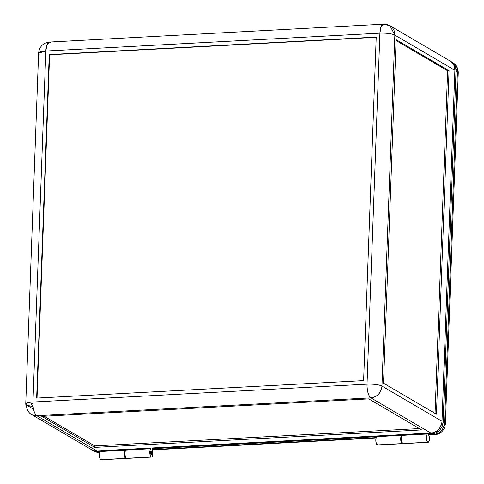 <?xml version="1.0" encoding="UTF-8"?>
<svg xmlns="http://www.w3.org/2000/svg" width="484" height="484" viewBox="0 0 484 484"><rect width="100%" height="100%" fill="white"/><g stroke="black" fill="none" stroke-linecap="round" stroke-linejoin="round"><path stroke-width="0.73" d="M101.005 459.794L100 458.759L99.323 455.668L99.522 453.054L100.297 451.524A4.211 1.561 86.9 0 0 99.323 455.668A4.211 1.561 86.9 0 0 100.733 459.697L125.61 458.372A4.211 1.561 -93.1 0 1 124.207 454.337A4.211 1.561 -93.1 0 1 125.174 450.193L100.297 451.524L125.265 449.902L125.283 449.406L402.5 434.584L96.854 450.925L36.814 415.726L370.895 397.866L430.929 433.065L402.5 434.584L402.482 435.08L427.348 433.852L402.392 435.37A4.211 1.561 86.9 0 0 401.417 439.514A4.211 1.561 86.9 0 0 402.827 443.55L427.705 442.219A4.211 1.561 -93.1 0 1 426.295 438.183A4.211 1.561 -93.1 0 1 427.269 434.039L402.482 435.08L427.36 433.749L426.495 435.57L426.295 438.183L426.767 440.773L427.705 442.219L402.827 443.55A4.211 1.561 86.9 0 0 403.202 443.646L428.08 442.315A4.211 1.561 -93.1 0 1 427.705 442.219L428.733 441.862L429.362 439.793L429.302 436.955L428.582 434.644A4.211 1.561 -93.1 0 1 429.405 439.321A4.211 1.561 -93.1 0 1 428.08 442.315M151.994 454.724L151.28 454.76L151.994 454.724L151.347 452.437L151.607 451.239L152.127 450.991A1.918 0.708 -93.1 0 1 152.775 453.048A1.918 0.708 -93.1 0 1 152.164 454.766A1.918 0.708 -93.1 0 1 151.994 454.724A1.918 0.708 -93.1 0 1 151.347 452.667A1.918 0.708 -93.1 0 1 151.958 450.943A1.918 0.708 -93.1 0 1 152.127 450.991L152.769 453.272L152.514 454.47L151.994 454.724M33.118 406.403L31.23 404.594L31.266 403.517L32.942 403.432L31.266 403.517L31.23 404.594L33.118 406.403M26.808 403.099L26.566 405.096L33.154 406.754M41.793 416.373L368.766 398.889L41.793 416.373L94.713 447.397L421.685 429.919L368.766 398.889L421.685 429.919L94.713 447.397L41.793 416.373M44.177 416.246L94.773 445.909L419.356 428.552L94.773 445.909L94.713 447.397L94.773 445.909L44.177 416.246M31.412 414.437L91.452 449.636A11.489 10.37 -59.6 0 0 96.854 450.925L36.814 415.726A11.489 10.37 120.4 0 1 31.412 414.437A11.489 10.37 120.4 0 1 26.566 405.096L26.632 403.178L26.566 405.096A11.489 2.535 2.1 0 1 25.743 404.104A11.489 2.535 2.1 0 1 32.96 402.022A11.489 4.247 86.9 0 0 36.814 415.726L370.895 397.866A11.489 4.247 -93.1 0 1 367.035 384.163L32.96 402.022L45.829 51.038A11.489 2.535 -177.9 0 0 38.611 53.119L45.829 51.038L379.91 33.172L367.035 384.163C367.041 391.114 368.33 395.682 370.895 397.866C377.393 396.856 381.089 392.929 381.967 386.093C378.742 384.605 373.769 383.963 367.035 384.163L32.96 402.022L45.829 51.038L46.996 44.655L49.483 42.066L50.505 42.338M26.566 405.096L33.553 409.198L26.566 405.096M363.623 380.618L376.219 37.099L49.247 54.583L36.651 398.102L363.623 380.618L36.651 398.102L49.247 54.583L49.616 54.795L37.026 398.078L49.616 54.795L49.247 54.583L376.219 37.099L363.623 380.618M450.477 61.244L453.308 64.178L454.222 66.06L454.875 70.301L442.007 421.292L381.967 386.093A11.489 10.37 120.4 0 1 370.895 397.866L430.929 433.065A11.489 10.37 -59.6 0 0 442.007 421.292L454.875 70.301L394.841 35.108A11.489 2.535 -177.9 0 0 379.91 33.172L367.035 384.163A11.489 2.535 2.1 0 1 381.967 386.093L394.841 35.108L381.967 386.093L442.007 421.292L441.723 423.488L439.98 427.608L436.925 430.857L433.023 432.738L402.5 434.584L401.617 436.901L401.417 439.514L401.889 442.104L402.827 443.55A4.211 1.561 -93.1 0 1 402.488 443.683A4.211 1.561 -93.1 0 1 402.113 443.586L377.236 444.917A4.211 1.561 86.9 0 0 377.611 445.014L402.488 443.683M100.388 451.233L100.406 450.737L100.388 451.233L125.265 449.902L100.388 451.233M126.336 458.342A4.211 1.561 -93.1 0 1 125.985 458.469A4.211 1.561 -93.1 0 1 125.61 458.372L100.733 459.697A4.211 1.561 86.9 0 0 101.108 459.8L125.985 458.469M126.403 458.287L125.61 458.372L125.108 457.846L124.261 455.039L124.285 452.31L125.283 449.406L96.854 450.925L94.779 450.822L90.998 449.358M427.36 433.749L427.378 433.253L427.36 433.749M428.503 434.245L428.54 433.192L428.503 434.245M436.453 414.219L383.528 383.195L396.124 39.676L449.049 70.7L436.453 414.219L383.528 383.195L396.124 39.676L449.049 70.7L436.453 414.219M435.062 413.409L447.627 70.779L449.049 70.7L447.627 70.779L435.062 413.409M396.094 40.565L447.627 70.779L396.094 40.565M376.207 37.335L49.616 54.795L376.207 37.335M39.434 54.111L38.611 53.119L25.743 404.104M38.611 53.119C39.379 46.658 43.003 42.973 49.483 42.066A11.489 4.247 86.9 0 0 45.829 51.038L379.91 33.172A11.489 4.247 -93.1 0 1 383.564 24.2L381.071 26.789L379.91 33.172C386.637 32.972 391.616 33.62 394.841 35.108L389.989 25.761A11.489 10.37 120.4 0 1 394.841 35.108L454.875 70.301A11.489 10.37 -59.6 0 0 450.023 60.96L389.989 25.761A11.489 10.37 120.4 0 0 384.586 24.472A11.489 4.247 -93.1 0 0 383.564 24.2L389.989 25.761M151.45 454.809L151.45 454.809A1.918 0.708 -93.1 0 1 151.28 454.76A1.918 0.708 -93.1 0 1 150.633 452.703A1.918 0.708 -93.1 0 1 151.25 450.979A1.918 0.708 -93.1 0 1 151.419 451.027L150.893 451.282L150.639 452.849L151.014 454.458L151.559 454.779M151.577 457.102A4.211 1.561 -93.1 0 0 152.902 454.107A4.211 1.561 -93.1 0 0 152.079 449.43L152.799 451.741L152.859 454.579L152.442 456.267L151.468 457.096L150.445 456.013L149.786 452.776L150.046 450.126L151.002 448.45L126.124 449.781L126.142 449.358L125.168 451.457L124.908 454.107L125.362 456.811L126.318 458.33A4.211 1.561 86.9 0 0 126.699 458.433L151.577 457.102A4.211 1.561 -93.1 0 1 151.202 456.999L126.318 458.33L151.202 456.999A4.211 1.561 -93.1 0 1 149.786 452.776A4.211 1.561 -93.1 0 1 150.905 448.741L126.022 450.072L151.002 448.45L151.02 448.033L150.905 448.741L126.022 450.072A4.211 1.561 86.9 0 0 124.908 454.107A4.211 1.561 86.9 0 0 126.318 458.33L126.856 458.402M376.891 436.683L152.012 448.704L152.036 447.978L152.012 448.704L376.891 436.683M152 449.031L152.079 449.43L152 449.031M377.774 444.984L376.479 443.925L375.868 441.414L375.953 438.625L377.054 435.945L377.042 436.362L401.817 435.328L376.939 436.659L401.92 435.031L401.932 434.614L401.817 435.328L376.939 436.659A4.211 1.561 86.9 0 0 375.82 440.694A4.211 1.561 86.9 0 0 377.236 444.917L402.113 443.586A4.211 1.561 -93.1 0 1 400.698 439.363A4.211 1.561 -93.1 0 1 401.817 435.328L400.831 437.3L400.746 440.083L401.593 443.035L402.385 443.683L402.906 443.501M457.434 71.807L444.566 422.792A11.489 2.535 2.1 0 1 445.389 423.784L444.566 422.792C443.683 429.629 439.992 433.555 433.495 434.565L434.517 434.838A11.489 4.247 -93.1 0 1 433.495 434.565L428.679 434.82L433.495 434.565A11.489 10.37 -59.6 0 0 444.566 422.792L457.434 71.807L456.013 70.973L443.144 421.957L444.566 422.792L443.144 421.957A11.489 10.37 120.4 0 1 432.073 433.731L433.495 434.565L432.073 433.731L436.181 432.66L439.732 430.046L442.176 426.289L443.144 421.957L456.013 70.973L458.257 72.794A11.489 2.535 -177.9 0 0 457.434 71.807A11.489 10.37 -59.6 0 0 452.588 62.46L457.434 71.807M99.414 452.425A11.489 4.247 86.9 0 0 99.662 452.552L94.011 451.142A11.489 10.37 -59.6 0 0 99.414 452.425L97.992 451.596L100.339 451.469L97.992 451.596A11.489 10.37 120.4 0 1 92.589 450.308A11.489 10.37 120.4 0 1 92.033 449.951L93.938 450.961L97.992 451.596L99.414 452.425M376.219 437.627L152.17 449.606L376.219 437.627M428.515 433.918L432.073 433.731L428.515 433.918M450.58 61.317A11.489 10.37 120.4 0 1 451.161 61.625A11.489 10.37 120.4 0 1 456.013 70.973L455.674 67.742L454.446 64.844L452.431 62.521L450.58 61.317M151.244 450.979L151.958 450.943M383.564 24.2L49.483 42.066M451.161 61.625L452.588 62.46C456.37 64.862 458.263 68.311 458.257 72.794L445.389 423.784C444.608 430.264 440.984 433.948 434.517 434.838M152.321 449.926L376.104 437.959M92.589 450.308L94.011 451.142L99.613 452.715"/></g></svg>
